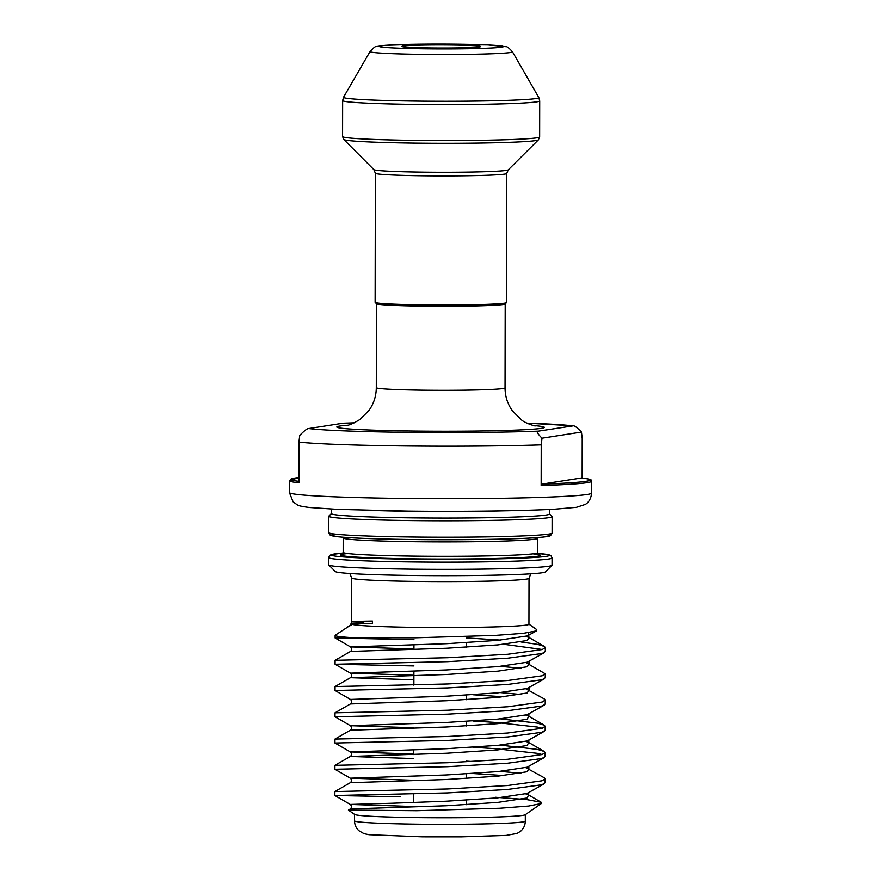 <?xml version="1.0" encoding="UTF-8"?>
<svg xmlns="http://www.w3.org/2000/svg" width="881" height="881" viewBox="0 0 881 881"><rect width="100%" height="100%" fill="white"/><g stroke="black" fill="none" stroke-linecap="round" stroke-linejoin="round"><path stroke-width="1.32" d="M450.753 45.008A39.414 1.531 -179.9 0 1 480.652 46.605A39.414 1.531 -179.9 0 1 431.778 47.948A39.414 1.531 -179.9 0 1 401.89 46.473A39.414 1.531 -179.9 0 1 450.753 45.008M551.947 565.382L545.372 571.923A105.103 4.097 -179.9 0 1 415.05 575.502A105.103 4.097 -179.9 0 1 335.331 571.549L328.778 564.985A111.667 4.35 0.1 0 0 413.486 569.192A111.667 4.35 0.1 0 0 551.947 565.382A111.667 4.35 0.1 0 0 552.035 565.206L552.046 557.992A111.667 4.35 -179.9 0 1 413.497 561.968A111.667 4.35 -179.9 0 1 328.712 557.596L329.692 555.448L331.619 554.501L343.061 553.07M328.712 557.596L328.69 564.82A111.667 4.35 0.1 0 0 328.778 564.985M298.945 442.108L298.879 482.799A151.08 5.881 -179.9 0 1 289.431 480.729L289.409 492.545A151.08 5.881 0.1 0 0 404.115 498.459A151.08 5.881 0.1 0 0 591.569 493.074L591.592 481.257A151.08 5.881 -179.9 0 1 541.154 485.563L541.22 444.861A151.08 5.881 -179.9 0 1 404.214 445.951A151.08 5.881 -179.9 0 1 298.945 442.108L299.727 435.423C304.319 430.688 307.326 428.386 308.735 428.518A137.943 5.374 0.1 0 0 407.396 432.329A137.943 5.374 0.1 0 0 538.258 431.139L573.278 425.82L526.948 423.122M375.361 173.249L375.13 302.348A65.69 2.555 0.1 0 0 375.185 302.447L376.495 303.758A64.379 2.511 0.1 0 0 425.325 306.181A64.379 2.511 0.1 0 0 505.143 303.989L506.454 302.679A65.69 2.555 0.1 0 0 506.509 302.579L506.729 173.48A65.69 2.555 -179.9 0 1 425.237 175.815A65.69 2.555 -179.9 0 1 375.361 173.249L373.874 169.637A67.231 2.621 0.1 0 0 424.873 172.158A67.231 2.621 0.1 0 0 508.227 169.868L538.412 139.837A97.373 3.788 -179.9 0 1 417.66 143.162A97.373 3.788 -179.9 0 1 343.799 139.495L342.577 136.566A98.529 3.832 0.1 0 0 417.396 140.42A98.529 3.832 0.1 0 0 539.646 136.907L539.701 100.919A98.529 3.832 -179.9 0 1 417.451 104.432A98.529 3.832 -179.9 0 1 342.643 100.577L343.557 97.207A97.648 3.799 0.1 0 0 417.671 101.117A97.648 3.799 0.1 0 0 538.809 97.549L539.701 100.919M375.185 302.447A65.69 2.555 0.1 0 0 425.005 304.914A65.69 2.555 0.1 0 0 506.454 302.679M413.663 806.522L350.253 804.441C351.915 805.939 351.904 807.448 350.253 808.967L348.402 810.08L354.669 814.473A85.391 3.326 0.1 0 0 419.367 817.623A85.391 3.326 0.1 0 0 525.186 814.771L541.386 803.494M400.37 796.787L334.857 795.521L447.438 792.933L507.632 789.464L541.991 784.751L545.086 782.757L545.086 778.815L544.106 777.681L525.748 767.615M544.117 783.881L527.025 793.462L497.699 797.867L446.326 801.214L392.508 803.23L350.253 804.441L334.857 795.521L334.868 791.578L447.438 788.991L507.643 785.522L542.002 780.808L545.086 778.815M413.751 758.563L350.341 756.46L334.912 765.325L334.912 769.267L447.482 766.679L507.676 763.21L542.035 758.497L545.13 756.504L545.141 752.561L544.15 751.416L537.443 749.401L500.408 745.117M334.912 765.325L447.482 762.737L507.687 759.268L542.046 754.554L545.141 752.561M413.806 727.761L350.396 725.68C352.048 727.177 352.048 728.686 350.385 730.206L334.956 739.071L334.956 743.013L447.526 740.425L507.72 736.957L542.079 732.243L545.174 730.25L545.185 726.307L544.194 725.162L537.487 723.147L500.452 718.863M334.956 739.071L447.537 736.483L507.731 733.014L542.09 728.301L545.185 726.307M335.044 690.495L335.055 686.563L447.625 683.975L507.819 680.506L542.178 675.793L545.273 673.8L545.262 677.742L542.178 679.725L507.819 684.438L447.614 687.918L335.044 690.495L350.44 699.426C352.092 700.924 352.092 702.432 350.429 703.952L335.011 712.817L335 716.76L447.57 714.172L507.775 710.692L542.123 705.989L545.218 703.996L545.229 700.054L544.238 698.908L525.891 688.854M335.011 712.817L447.581 710.229L507.775 706.76L542.134 702.047L545.229 700.054M413.916 665.926L335.088 664.241L447.658 661.653L507.863 658.184L542.222 653.471L545.317 651.488L545.317 647.546L544.337 646.401L537.619 644.374L521.1 641.985M413.894 675.253L350.484 673.161L335.088 664.241L335.099 660.31L447.669 657.722L507.874 654.253L542.222 649.539L545.317 647.546M503.778 775.577L472.833 773.507M520.869 773.265L500.364 771.371M542.156 754.521L537.432 753.332L495.618 748.707L472.877 747.253M542.2 728.268L537.476 727.078L495.673 722.442L472.921 720.999M503.921 696.816L472.965 694.746M521.001 694.503L500.507 692.609M545.273 673.8L525.935 662.6M521.045 668.238L500.551 666.355M542.344 649.495L504.009 644.308M500.595 640.102L466.512 637.932M363.82 622.206C345.165 621.854 348.028 621.468 372.41 621.05L372.399 623.462L351.673 624.089A88.673 3.458 0.1 0 0 418.916 627.404A88.673 3.458 0.1 0 0 528.941 624.244L529.018 578.299A88.673 3.458 -179.9 0 1 418.993 581.46A88.673 3.458 -179.9 0 1 351.662 577.991L349.834 573.498M413.96 639.672L335.132 637.987L335.143 635.388A105.103 4.097 0.1 0 1 335.309 635.168L350.572 625.18L351.585 621.722L351.662 577.991M331.41 513.546L328.866 516.079A111.667 4.35 0.1 0 0 328.778 516.244A111.667 4.35 0.1 0 0 413.563 520.616A111.667 4.35 0.1 0 0 552.112 516.64A111.667 4.35 0.1 0 0 552.035 516.464L549.491 513.92M331.421 509.064L331.41 513.623A109.046 4.251 0.1 0 0 414.202 517.896A109.046 4.251 0.1 0 0 549.491 514.008L549.502 509.449M526.981 423.133A137.943 5.374 0.1 0 1 572.474 425.831C573.883 425.116 576.89 427.186 581.46 432.053L541.991 438.187L541.22 444.861M541.991 438.187C537.267 433.353 536.022 431.007 538.258 431.139M348.402 810.08L416.867 810.707L499.659 808.251L528.545 806.06L541.386 803.505L541.198 802.272L526.706 799.585L495.452 797.272M528.941 624.144L536.771 629.629L536.595 630.829L523.435 633.318L495.232 635.41L415.502 637.8L354.779 637.811A105.103 4.097 0.1 0 1 335.143 635.388M346.475 627.536L351.31 625.092L351.673 624.089M413.938 648.989L350.528 646.907L335.132 637.987L354.779 637.811M354.283 422.814L342.951 423.21L308.735 428.518M581.46 432.053L582.209 438.496L582.143 478.031M541.154 485.563L541.716 484.165L581.647 477.965C594.873 479.87 589.642 479.572 591.592 481.257M343.194 537.928L343.172 552.376A97.218 3.788 0.1 0 0 416.977 556.175A97.218 3.788 0.1 0 0 537.597 552.706L537.63 538.269A97.218 3.788 -179.9 0 1 417.01 541.738A97.218 3.788 -179.9 0 1 343.194 537.928L343.094 537.234M532.895 553.863A99.85 3.887 -179.9 0 1 515.826 557.849A99.85 3.887 -179.9 0 1 416.35 558.895A99.85 3.887 -179.9 0 1 347.863 553.543M343.061 553.081A109.046 4.251 0.1 0 0 414.136 559.248A109.046 4.251 0.1 0 0 525.638 557.959A109.046 4.251 0.1 0 0 537.707 553.422L549.193 554.898L551.077 555.856L552.046 557.992M414.136 539.557C459.464 540.097 510.749 539.359 534.227 537.817C551.209 536.595 549.964 535.791 550.647 535.527L552.09 533.049A111.667 4.35 0.1 0 1 413.541 537.025A111.667 4.35 0.1 0 1 328.756 532.653L330.188 535.152L337.864 536.76C352.125 538.17 377.553 539.095 414.136 539.557A109.046 4.251 -179.9 0 1 335.419 534.15M525.307 821.147C525.208 825.134 523.71 828.448 520.825 831.069L517.136 833.415L506.223 835.419L461.038 836.862L422.373 836.84L368.996 834.714L363.952 833.646L358.919 830.739C356.078 828.107 354.614 824.814 354.525 820.85A85.391 3.326 0.1 0 0 419.356 824.187A85.391 3.326 0.1 0 0 525.307 821.147L525.318 814.672M456.226 44.149A62.122 2.423 0.1 0 0 380.977 45.79A62.122 2.423 0.1 0 0 426.316 48.796A62.122 2.423 0.1 0 0 501.564 47.167A62.122 2.423 0.1 0 0 456.226 44.149M370.053 51.538C373.654 47.651 375.758 45.988 376.363 46.572L385.228 45.294L423.1 44.127L487.986 44.942L505.65 46.638C506.795 46.219 509.075 47.937 512.467 51.792A71.229 2.775 -179.9 0 1 424.113 54.391A71.229 2.775 -179.9 0 1 370.053 51.538L343.557 97.207M347.764 425.204A103.782 4.042 0.1 0 0 415.623 431.051A103.782 4.042 0.1 0 0 521.618 429.84A103.782 4.042 0.1 0 0 533.446 425.534M346.024 425.578L345.991 425.589C348.634 425.479 353.237 423.475 359.811 419.565L368.897 410.546C373.742 403.718 376.22 396.098 376.297 387.684A64.379 2.511 0.1 0 0 425.182 390.195A64.379 2.511 0.1 0 0 505.044 387.904L505.198 303.934M379.215 510.661A109.046 4.251 0.1 0 0 414.213 511.332A109.046 4.251 0.1 0 0 501.696 510.87M545.416 534.514A109.046 4.251 -179.9 0 1 414.169 539.557M354.239 422.836A137.943 5.374 0.1 0 0 342.951 423.21M541.716 484.165A149.77 5.837 0.1 0 0 581.581 477.976M289.431 480.729L298.89 477.535A149.77 5.837 0.1 0 0 298.879 481.334M350.253 808.967L446.315 805.763L497.699 802.415L527.025 798.01L528.666 795.014L525.704 793.869M413.718 780.269L350.297 778.187C351.96 779.685 351.948 781.194 350.297 782.713L446.359 779.509L497.743 776.161L527.069 771.756L528.864 768.849L528.875 766.404M472.855 761.558L466.291 761.14M413.762 754.015L350.352 751.933C352.004 753.431 352.004 754.94 350.341 756.46L446.414 753.255L497.787 749.907L527.113 745.502L528.765 742.496L525.792 741.362M350.385 730.206L446.458 727.001L497.831 723.653L527.157 719.248L528.809 716.242L525.847 715.108M350.429 703.952L446.502 700.747L497.875 697.4L527.201 692.995L528.996 690.087L529.007 687.643M472.998 682.797L466.434 682.368M413.894 679.791L350.473 677.687L446.546 674.494L497.93 671.146L527.245 666.741L529.04 663.833L529.052 661.389M536.595 630.829L527.301 635.928L497.974 640.344L446.601 643.692L350.528 646.907C352.18 648.416 352.18 649.925 350.528 651.433L446.59 648.24L497.974 644.892L527.301 640.476L528.941 637.481L525.979 636.346M350.572 625.18L351.31 625.092M334.912 769.267L350.297 778.187L446.37 774.961L497.754 771.613L527.069 767.208L544.161 757.627M334.956 743.013L350.352 751.933L446.414 748.707L497.798 745.359L527.124 740.954L544.205 731.373M335 716.76L350.396 725.68L446.458 722.453L497.842 719.105L527.168 714.7L544.249 705.119M350.44 699.426L446.513 696.199L497.886 692.851L527.212 688.446L544.293 678.866M335.055 686.563L350.473 677.687C352.136 676.179 352.136 674.67 350.484 673.161L446.557 669.945L497.93 666.598L527.256 662.193L544.337 652.612M544.337 646.401L528.941 637.481L528.49 632.69M537.63 538.269L537.729 537.575M537.597 552.706L538.787 554.777M591.569 493.074C590.876 501.388 585.832 504.141 585.248 504.45L576.394 507.324L555.008 509.163C523.369 510.958 461.787 511.751 407.132 511.101L337.181 509.339L309.705 507.511C302.26 506.586 298.108 505.694 297.26 504.824L293.087 501.796L289.409 492.545M529.018 578.299L530.858 573.817M506.729 173.48L508.227 169.868M535.174 425.908L535.23 425.919C535.296 426.261 524.922 423.089 521.497 419.896L512.423 410.865C507.555 404.005 505.099 396.351 505.044 387.904M376.297 387.684L376.451 303.714M373.874 169.637L343.799 139.495M342.577 136.566L342.643 100.577M466.225 804.716L466.225 800.168M466.269 778.463L466.269 773.914M466.357 725.955L466.368 721.407M466.401 699.701L466.412 695.153M466.501 647.183L466.501 642.634M354.525 820.85L354.536 814.374M328.756 532.653L328.778 516.244M552.09 533.049L552.112 516.64M413.674 802.558L413.685 794.111M413.762 754.599L413.762 750.05M413.883 685.154L413.905 671.289M413.938 649.572L413.949 645.024M512.467 51.792L538.809 97.549M539.646 136.907L538.412 139.837M343.172 552.376L341.982 554.435M528.699 792.746L528.666 795.014L541.198 802.272M350.297 782.713L334.868 791.578M528.919 740.15L528.765 742.496L544.15 751.416M528.963 713.896L528.809 716.242L544.194 725.162M350.528 651.433L335.099 660.31"/></g></svg>
